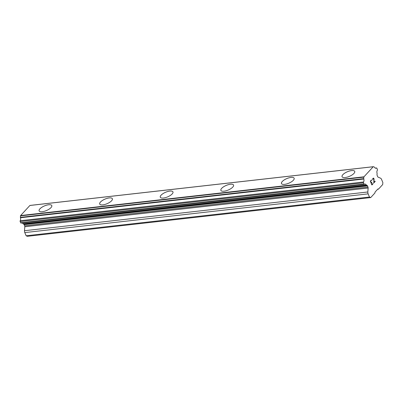 <?xml version="1.0" encoding="UTF-8"?>
<svg xmlns="http://www.w3.org/2000/svg" width="403" height="403" viewBox="0 0 403 403"><rect width="100%" height="100%" fill="white"/><g stroke="black" fill="none" stroke-linecap="round" stroke-linejoin="round"><path stroke-width="0.6" d="M39.116 210.895A6.871 2.519 157.2 0 1 41.826 207.288A6.871 2.519 157.2 0 1 48.647 204.754A6.871 2.519 157.2 0 1 51.785 205.565A6.871 2.519 157.2 0 1 49.07 209.172A6.871 2.519 157.2 0 1 42.25 211.706A6.871 2.519 157.2 0 1 39.116 210.895A6.871 2.519 157.2 0 1 41.836 207.298A6.871 2.519 157.2 0 1 48.652 204.764A6.871 2.519 157.2 0 1 51.785 205.57M99.707 204.064A6.871 2.519 157.2 0 1 102.427 200.462A6.871 2.519 157.2 0 1 109.243 197.928A6.871 2.519 157.2 0 1 112.377 198.739M109.238 197.918A6.871 2.519 157.2 0 1 112.372 198.729A6.871 2.519 157.2 0 1 109.661 202.336A6.871 2.519 157.2 0 1 102.841 204.87A6.871 2.519 157.2 0 1 99.702 204.059A6.871 2.519 157.2 0 1 102.417 200.452A6.871 2.519 157.2 0 1 109.238 197.918M169.834 191.093A6.871 2.519 157.2 0 1 172.968 191.904A6.871 2.519 157.2 0 1 170.252 195.5A6.871 2.519 157.2 0 1 163.432 198.034A6.871 2.519 157.2 0 1 160.293 197.223A6.871 2.519 157.2 0 1 163.019 193.626A6.871 2.519 157.2 0 1 169.834 191.093M160.293 197.223A6.871 2.519 157.2 0 1 163.008 193.621A6.871 2.519 157.2 0 1 169.829 191.082A6.871 2.519 157.2 0 1 172.963 191.899M220.884 190.387A6.871 2.519 157.2 0 1 223.594 186.785A6.871 2.519 157.2 0 1 230.415 184.247A6.871 2.519 157.2 0 1 233.554 185.063A6.871 2.519 157.2 0 1 230.838 188.664A6.871 2.519 157.2 0 1 224.018 191.203A6.871 2.519 157.2 0 1 220.884 190.387A6.871 2.519 157.2 0 1 223.605 186.791A6.871 2.519 157.2 0 1 230.42 184.257A6.871 2.519 157.2 0 1 233.554 185.068M281.475 183.556A6.871 2.519 157.2 0 1 284.196 179.955A6.871 2.519 157.2 0 1 291.011 177.421A6.871 2.519 157.2 0 1 294.145 178.232A6.871 2.519 157.2 0 1 291.429 181.829A6.871 2.519 157.2 0 1 284.609 184.367A6.871 2.519 157.2 0 1 281.47 183.551A6.871 2.519 157.2 0 1 284.186 179.95A6.871 2.519 157.2 0 1 291.006 177.411A6.871 2.519 157.2 0 1 294.14 178.227M351.602 170.585A6.871 2.519 157.2 0 1 354.736 171.396A6.871 2.519 157.2 0 1 352.021 174.993A6.871 2.519 157.2 0 1 345.2 177.532A6.871 2.519 157.2 0 1 342.061 176.716A6.871 2.519 157.2 0 1 344.787 173.119A6.871 2.519 157.2 0 1 351.602 170.585M342.061 176.716A6.871 2.519 157.2 0 1 344.777 173.114A6.871 2.519 157.2 0 1 351.597 170.575A6.871 2.519 157.2 0 1 354.731 171.391M370.564 181.31L371.198 182.821L370.553 181.31L371.611 180.161L370.564 181.31M371.198 182.821L371.768 182.201M371.878 182.448L371.304 183.073L371.873 182.448M371.304 183.073L371.939 184.584L371.299 183.073M371.939 184.584L372.987 183.446M371.909 184.982L373.092 183.692L371.909 184.987L370.317 181.204L371.506 179.914M372.73 179.975L372.73 178.584L373.395 178.121M373.581 178.197L373.833 178.458L373.571 178.197M373.833 178.458L373.989 178.831L373.828 178.458M373.989 178.831L374.044 179.3L373.984 178.831M374.044 179.3L374.055 180.327L374.039 179.3M374.055 180.327L373.979 182.368L374.044 180.327M373.979 182.368L375.097 181.154M372.785 179.617L372.73 179.189L372.785 179.617M372.735 179.189L372.84 178.826L372.735 179.189M372.846 178.826L373.47 178.393L372.846 178.826M375.208 181.4L373.798 182.932L373.893 179.406L373.47 178.393M373.798 182.927L375.203 181.4M368.14 188.025A1.249 0.725 -96.4 0 0 367.994 187.078L367.511 185.929A1.249 0.725 -96.4 0 0 367.022 185.355L366.564 185.158A0.625 0.363 -96.4 0 1 366.302 184.997A2.499 1.456 -96.4 0 0 364.987 184.055A2.499 1.456 -96.4 0 0 364.483 184.277A0.625 0.363 -96.4 0 1 364.362 184.332A0.625 0.363 -96.4 0 1 364 184.03L363.491 182.816A0.625 0.363 -96.4 0 1 363.526 182A2.499 1.456 -96.4 0 0 363.788 179.023A0.625 0.363 -96.4 0 1 363.743 178.625L363.854 177.149A0.625 0.363 -96.4 0 1 363.964 176.806L373.223 166.741A0.625 0.363 -96.4 0 1 373.344 166.691A0.625 0.363 -96.4 0 1 373.46 166.711L374.357 167.089A0.625 0.363 -96.4 0 1 374.568 167.31A2.499 1.456 -96.4 0 0 375.883 168.252A2.499 1.456 -96.4 0 0 376.382 168.031A0.625 0.363 -96.4 0 1 376.508 167.975A0.625 0.363 -96.4 0 1 376.87 168.278L377.379 169.492A0.625 0.363 -96.4 0 1 377.339 170.308A2.499 1.456 -96.4 0 0 377.077 173.285A0.625 0.363 -96.4 0 1 377.072 173.738L377.017 174.489A1.249 0.725 -96.4 0 0 377.163 175.431L377.651 176.585A1.249 0.725 -96.4 0 0 378.14 177.159L380.533 178.176A2.499 1.456 -96.4 0 1 381.51 179.325L382.85 182.509L382.694 184.554L378.447 189.168L377.928 188.947L375.022 192.11L374.956 192.961L370.71 197.576L369.47 197.047L368.135 193.863A2.499 1.456 -96.4 0 1 367.838 191.979L368.14 188.025L24.8 226.758L24.497 230.712A2.499 1.456 83.6 0 0 24.795 232.596L26.13 235.78L27.369 236.309L370.71 197.576M22.251 222.93A2.499 1.456 -96.4 0 1 22.961 223.73A0.625 0.363 83.6 0 0 23.223 223.897L23.681 224.088A1.249 0.725 -96.4 0 1 24.17 224.662L24.654 225.811A1.249 0.725 -96.4 0 1 24.8 226.758M30.119 205.444A0.625 0.363 83.6 0 0 30.003 205.424A0.625 0.363 83.6 0 0 29.882 205.48L20.624 215.54A0.625 0.363 83.6 0 0 20.518 215.882L20.402 217.358A0.625 0.363 83.6 0 0 20.447 217.756A2.499 1.456 -96.4 0 1 20.19 220.733A0.625 0.363 83.6 0 0 20.15 221.549L20.659 222.763A0.625 0.363 83.6 0 0 21.021 223.066A0.625 0.363 83.6 0 0 21.147 223.01M378.447 189.168L377.646 189.259M373.223 166.741L29.882 205.48M363.964 176.806L20.624 215.54M366.302 184.997L22.961 223.73M366.564 185.158L23.223 223.897M369.47 197.047L26.13 235.78M376.382 168.031L375.344 168.147M363.854 177.149L20.518 215.882M363.743 178.625L20.402 217.358M363.788 179.023L20.447 217.756M363.526 182L20.19 220.733M363.491 182.816L20.15 221.549M364 184.03L20.659 222.763M367.022 185.355L23.681 224.088M367.511 185.929L24.17 224.662M367.994 187.078L24.654 225.811M367.838 191.979L24.497 230.712M368.135 193.863L24.795 232.596M376.508 167.975L375.279 168.111M373.344 166.691L30.003 205.424M364.362 184.332L21.021 223.066"/></g></svg>
